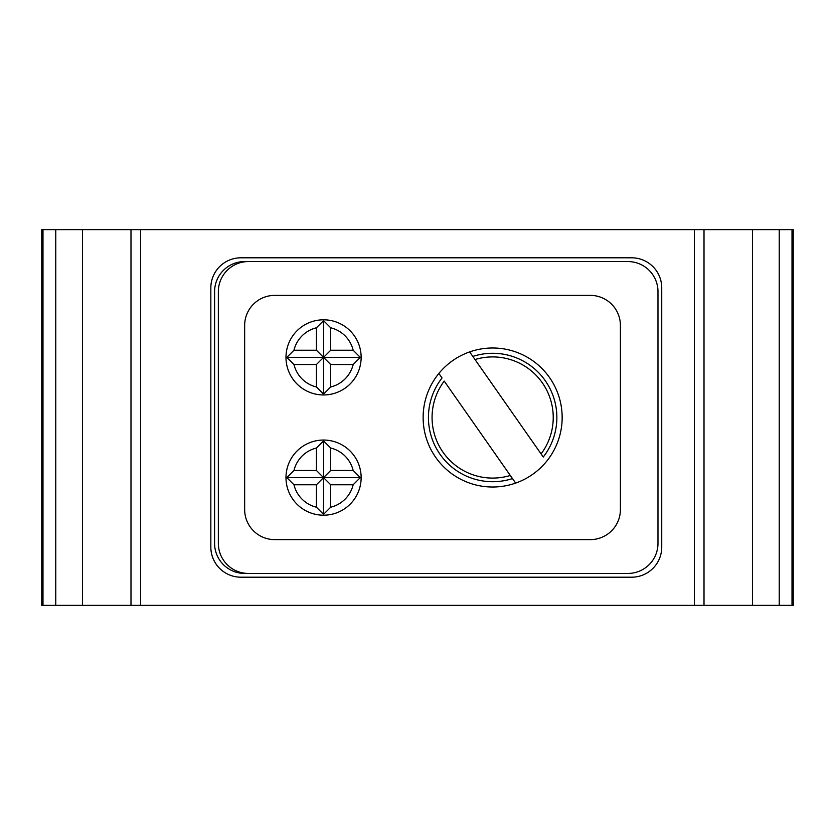 <?xml version="1.0" encoding="UTF-8"?>
<svg xmlns="http://www.w3.org/2000/svg" width="835" height="835" viewBox="0 0 835 835"><rect width="100%" height="100%" fill="white"/><g stroke="black" fill="none" stroke-linecap="round" stroke-linejoin="round"><path stroke-width="1.25" d="M793.25 229.625L793.25 605.375L793.25 229.625L41.75 229.625L41.75 605.375L42.992 605.375L42.992 229.625M793.25 605.375L42.992 605.375M210.837 547.134A30.06 30.06 0 0 0 240.898 577.194L631.678 577.194A30.06 30.06 0 0 0 661.737 547.134L661.737 287.866A30.06 30.06 0 0 0 631.678 257.806L240.898 257.806A30.06 30.06 0 0 0 210.837 287.866L210.837 547.134M543.261 457.027L541.08 453.906A60.59 60.59 0 0 0 475 359.541L472.819 356.42A64.222 64.222 0 0 1 543.261 457.027L469.656 351.9A69.514 69.514 0 0 0 435.703 457.371A69.514 69.514 0 0 0 515.644 483.1L510.3 475.459A60.59 60.59 0 0 1 444.22 381.094L512.481 478.58A64.222 64.222 0 0 1 442.039 377.973L438.876 373.454L442.039 377.973M353.153 470.481L330.702 470.481L330.702 448.03A30.436 30.436 0 0 1 353.153 470.481L360.282 477.62L353.153 484.759L330.702 484.759L316.423 470.481L293.972 470.481L286.843 477.62L293.972 484.759L316.423 484.759L316.423 507.21A30.436 30.436 0 0 1 293.972 484.759M316.423 507.21L323.562 514.339L323.562 477.62L286.843 477.62M469.656 351.9A69.514 69.514 0 0 1 546.424 461.546A69.514 69.514 0 0 1 515.644 483.1M248.412 573.436L627.92 573.436A30.06 30.06 0 0 0 657.98 543.376L657.98 291.624A30.06 30.06 0 0 0 627.92 261.564L248.412 261.564A30.06 30.06 0 0 0 218.352 291.624L218.352 543.376A30.06 30.06 0 0 0 248.412 573.436L627.92 573.436M316.423 470.481L316.423 448.03A30.436 30.436 0 0 0 293.972 470.481M323.562 440.045A37.575 37.575 0 0 1 356.107 496.408A37.575 37.575 0 0 1 291.018 496.408A37.575 37.575 0 0 1 323.562 440.045M330.702 448.03L323.562 440.901L316.423 448.03M353.153 484.759A30.436 30.436 0 0 1 330.702 507.21L330.702 484.759M323.562 514.339L330.702 507.21M360.282 477.62L323.562 477.62L323.562 440.901M330.702 470.481L316.423 484.759M316.423 364.519L316.423 386.97L323.562 394.099L323.562 357.38L316.423 364.519L293.972 364.519L286.843 357.38L293.972 350.241A30.436 30.436 0 0 1 316.423 327.79L316.423 350.241L323.562 357.38L323.562 320.661L316.423 327.79M353.153 364.519A30.436 30.436 0 0 1 330.702 386.97L330.702 364.519L353.153 364.519L360.282 357.38L323.562 357.38L330.702 350.241L330.702 327.79L323.562 320.661M330.702 364.519L323.562 357.38L286.843 357.38M316.423 350.241L293.972 350.241M323.562 319.805A37.575 37.575 0 0 1 356.107 376.167A37.575 37.575 0 0 1 291.018 376.167A37.575 37.575 0 0 1 323.562 319.805M360.282 357.38L353.153 350.241L330.702 350.241M330.702 327.79A30.436 30.436 0 0 1 353.153 350.241M323.562 394.099L330.702 386.97M316.423 386.97A30.436 30.436 0 0 1 293.972 364.519M274.715 295.381A30.06 30.06 0 0 0 244.655 325.441L244.655 509.559A30.06 30.06 0 0 0 274.715 539.619L590.345 539.619A30.06 30.06 0 0 0 620.405 509.559L620.405 325.441A30.06 30.06 0 0 0 590.345 295.381L274.715 295.381M627.92 261.564L244.655 261.564A30.06 30.06 0 0 0 214.595 291.624L214.595 543.376A30.06 30.06 0 0 0 244.655 573.436M248.412 261.564L244.655 261.564M792.008 605.375L792.008 229.625M779.232 605.375L779.232 229.625M752.481 605.375L752.481 229.625M704.009 605.375L704.009 229.625M694.428 605.375L694.428 229.625M140.572 605.375L140.572 229.625M130.991 605.375L130.991 229.625M82.519 605.375L82.519 229.625M55.768 605.375L55.768 229.625"/></g></svg>
